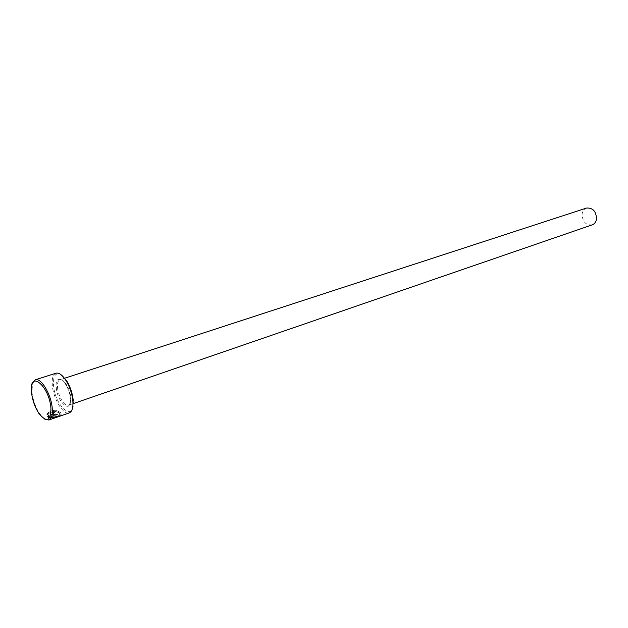 <?xml version="1.0" encoding="UTF-8"?>
<svg xmlns="http://www.w3.org/2000/svg" width="628" height="628" viewBox="0 0 628 628"><rect width="100%" height="100%" fill="white"/><g stroke="black" fill="none" stroke-linecap="round" stroke-linejoin="round"><path stroke-width="0.47" stroke-dasharray="3.14 2.35" d="M48.654 413.648L47.194 413.373C51.418 409.801 55.908 409.48 60.681 412.4L61.199 414.433C57.509 417.008 53.066 417.942 47.877 417.235L57.101 414.025L57.792 414.488L50.248 417.11C54.385 417.173 57.572 416.325 59.793 414.566L59.377 412.855C55.641 410.688 52.069 410.955 48.654 413.648L48.678 413.915C52.093 411.214 55.664 410.947 59.393 413.114L59.817 414.825C57.595 416.584 54.416 417.432 50.271 417.369L57.807 414.747L57.124 414.284L47.901 417.494C53.09 418.201 57.525 417.275 61.222 414.692L60.704 412.659C55.931 409.739 51.433 410.06 47.226 413.632L48.678 413.915M53.019 412.824L52.305 412.023L55.343 412.51L55.523 413.405L54.432 414.166L47.186 416.686L46.77 414.299L48.223 414.535L48.168 415.469L54.087 413.279L53.019 412.824L54.055 413.224L53.749 413.797L48.191 415.728L48.246 414.794L46.794 414.559L47.21 416.945L54.448 414.433L55.547 413.671L55.366 412.769L52.328 412.282L53.042 413.083M73.24 400.531C75.399 423.5 54.934 407.023 53.545 385.309C53.097 376.125 55.39 372.443 60.429 374.264M55.963 373.197C53.027 374.445 51.81 378.464 52.305 385.247C53.223 398.694 63.436 415.508 69.268 412.894M44.745 419.174L39.658 413.766C35.466 407.227 32.892 399.95 31.926 391.927L32.609 382.962M592.165 224.879C585.822 225.366 582.462 221.77 582.077 214.101C582.556 211.008 584.04 208.998 586.528 208.064M57.533 387.492C58.106 396.142 64.684 406.952 68.428 405.272C70.258 404.487 71.035 401.959 70.768 397.697C70.234 389.007 63.593 378.127 59.888 379.783C58.012 380.584 57.227 383.151 57.533 387.492M70.391 398.325C69.331 382.146 54.448 370.991 56.277 387.421C57.289 403.082 71.985 414.778 70.391 398.325M38.92 413.467L39.658 413.766M72.974 403.71L68.428 405.272C69.527 405.994 70.155 403.569 70.312 397.995C69.779 389.062 62.729 378.095 59.888 379.783L64.456 378.291M31.4 391.032L31.808 390.357"/><path stroke-width="0.94" d="M48.851 420.03L69.268 412.894C72.079 411.67 73.28 407.76 72.872 401.159L72.824 400.664C72.024 393.575 69.81 386.95 66.168 380.811C62.439 375.01 59.04 372.475 55.963 373.197L35.364 379.807C40.938 377.279 51.284 394.541 52.234 408.231C52.721 414.904 51.59 418.837 48.851 420.03L44.745 419.174M31.518 392.547C32.444 400.232 34.909 407.203 38.92 413.467C46.81 422.95 50.813 421.184 50.947 408.161C49.329 386.196 29.642 369.57 31.4 391.032L31.518 392.547M64.456 378.291L586.528 208.064C592.832 207.648 596.168 211.267 596.522 218.921C596.035 221.959 594.583 223.937 592.165 224.879L72.974 403.71M32.609 382.962L35.364 379.807M60.429 374.264L66.835 381.07C70.32 386.942 72.44 393.269 73.201 400.06L73.24 400.531M66.835 381.07L66.168 380.811M73.201 400.06L72.824 400.664"/></g></svg>
